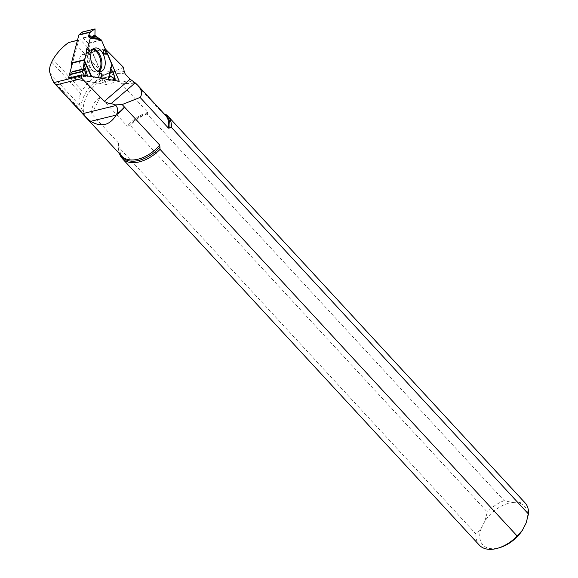 <?xml version="1.0" encoding="UTF-8"?>
<svg xmlns="http://www.w3.org/2000/svg" width="578" height="578" viewBox="0 0 578 578"><rect width="100%" height="100%" fill="white"/><g stroke="black" fill="none" stroke-linecap="round" stroke-linejoin="round"><path stroke-width="0.43" stroke-dasharray="2.89 2.17" d="M111.54 65.444L110.543 67.438L110.868 68.999L110.463 67.677L111.821 64.88M101.331 39.99L88.196 43.206A0.867 0.491 76.2 0 1 88.42 43.545L101.822 74.916A0.983 0.556 76.2 0 1 101.952 75.422L113.339 72.633M88.196 43.206L83.369 38.285L82.575 32.252L95.247 29.146M89.814 68.103A8.843 5.043 76.2 0 0 88.716 58.97A8.843 5.043 76.2 0 0 83.29 54.346A8.843 5.043 76.2 0 0 79.93 64.216A8.843 5.043 76.2 0 0 87.466 71.419A8.843 5.043 76.2 0 0 89.814 68.103M86.555 76.917L91.823 76.693L107.761 79.396A0.867 0.491 -103.8 0 0 107.876 79.388A0.867 0.491 -103.8 0 0 107.97 79.352L91.823 76.693L86.555 76.917L85.074 76.318L84.424 75.364L85.074 76.318L86.555 76.917L86.209 75.667M108.007 79.323L94.871 82.546A0.867 0.491 76.2 0 1 94.749 82.611A0.867 0.491 76.2 0 1 94.626 82.611L73.796 79.085A0.983 0.556 76.2 0 1 73.485 78.897L84.872 76.108M94.871 82.546L98.925 79.078L102.393 82.401L112.024 80.039M108.556 78.731L108.801 77.705M115.246 79.135L102.573 82.242L101.952 75.422M71.701 66.116L72.257 71.65L69.555 74.786L73.485 78.897M98.52 78.16L98.592 77.763M91.627 113.931L100.326 96.938C94.25 101.063 91.353 106.728 91.627 113.931L118.584 143.12L118.88 147.354L476.005 534.036L481.257 528.249A28.394 17.362 -42.7 0 0 499.573 547.698M476.005 534.036A31.147 19.045 -42.7 0 0 479.343 545.148M120.838 83.181L135.714 83.904C130.469 80.4 125.513 80.154 120.838 83.181L147.795 112.37L147.05 113.967L504.175 500.649L512.737 502.593A28.394 17.362 -42.7 0 0 484.978 520.988L487.283 512L130.158 125.325L127.283 126.127L100.326 96.938M504.175 500.649A31.147 19.045 -42.7 0 0 487.283 512M147.05 113.967A31.147 19.045 -42.7 0 0 130.158 125.325M525.106 502.889A31.147 19.045 -42.7 0 0 523.704 501.596L166.58 114.921M123.475 67.315A34.297 20.974 -42.7 0 0 123.36 67.286C117.739 70.588 110.463 72.156 101.526 71.99A34.297 20.974 -42.7 0 0 82.062 90.847L53.032 59.418M101.526 71.99L73.218 41.334M51.68 62.099L80.768 93.593L82.062 90.847M80.768 93.593C78.651 97.935 78.492 102.082 80.284 106.041L83.788 113.671A29.969 18.323 -42.7 0 0 86.223 117.753M77.452 40.359L78.651 40.063L72.525 63.031M120.896 64.62L123.36 67.286M526.139 522.982A28.394 17.362 -42.7 0 0 518.098 502.853L523.704 501.596M118.88 147.354A31.147 19.045 -42.7 0 0 118.858 150.005A31.147 19.045 -42.7 0 0 119.538 153.77M481.257 528.249L484.978 520.988M512.737 502.593L518.098 502.853M164.297 114.018L162.671 113.093L135.714 83.904M77.466 40.294L78.651 40.063M105.189 48.848L92.307 52.006L80.176 39.636M92.307 52.006L106.179 84.467L119.249 81.267M106.179 84.467L68.507 78.081M108.454 78.521L108.592 77.936M113.1 72.156L101.822 74.916M88.42 43.545L101.547 40.33M83.189 37.873L94.806 35.027M83.369 38.285L94.937 35.453M98.079 71.296A11.473 6.539 -103.8 0 1 93.325 71.267A11.473 6.539 -103.8 0 1 87.661 62.323A11.473 6.539 -103.8 0 1 88.55 51.774A11.473 6.539 -103.8 0 1 92.755 49.556M85.074 76.318L73.796 79.085M94.626 82.611L107.761 79.396M99.127 79.157L110.239 76.441M98.852 79.114L110.42 76.282M98.824 71.535A11.82 6.741 -103.8 0 1 97.292 72.12A11.82 6.741 -103.8 0 1 88.261 62.178A11.82 6.741 -103.8 0 1 91.678 49.181A11.82 6.741 -103.8 0 1 93.304 49M108.404 78.42L110.543 67.438M110.781 68.876L110.261 71.549M87.488 75.884L87.791 76.982M118.584 143.12A29.926 18.301 -42.7 0 0 121.532 155.93L118.793 148.878A30.345 18.561 -42.7 0 0 120.289 154.579M118.952 144.97A30.345 18.561 -42.7 0 0 118.793 148.878L118.858 150.005M147.773 113.237A30.345 18.561 -42.7 0 0 128.605 126.105M147.795 112.37A29.926 18.301 -42.7 0 0 127.283 126.127M81.021 107.631A31.046 18.987 137.3 0 1 96.345 80.602A31.046 18.987 137.3 0 1 124.241 71.744M163.256 113.526L165.503 115.318A29.926 18.301 -42.7 0 0 162.671 113.093M125.325 74.165A29.926 18.301 -42.7 0 0 92.668 87.762A29.926 18.301 -42.7 0 0 86.519 118.02A29.926 18.301 -42.7 0 0 87.177 118.671M52.165 79.432L83.788 113.671M50.055 73.312L80.284 106.041M100.514 71.614L97.292 72.12L93.325 71.267C94.387 70.834 87.574 70.487 87.466 71.419M94.763 48.14L91.678 49.181L88.55 51.774C89.698 51.666 83.81 55.12 83.29 54.346M110.492 76.245L98.925 79.078M94.749 82.611L107.876 79.388M110.463 67.677L108.397 78.305M102.494 82.437L112.175 80.067M87.928 119.263L86.888 118.418"/><path stroke-width="0.87" d="M113.1 72.156L110.868 68.999L113.339 72.633L115.246 79.135L110.745 76.31L108.816 77.683L110.745 76.31L115.188 79.331L113.1 72.156M111.857 64.779L108.563 78.767L111.807 64.331L107.479 54.209L106.186 53.241L104.994 50.149L105.297 49.094L101.547 40.33A0.867 0.491 -103.8 0 0 101.331 39.99L96.504 37.05L94.937 35.453L95.067 28.9L82.351 32.028L79.049 34.738A0.983 0.556 76.2 0 0 78.868 35.056L71.441 62.894A0.867 0.491 76.2 0 0 71.419 63.305L71.701 66.116M79.049 34.738L90.435 31.949L88.492 35.583L88.506 36.703L90.255 38.379L87.863 47.36L86.794 48.588L86.18 51.276L86.649 51.904L84.576 59.678A0.867 0.491 -103.8 0 0 84.547 60.083L71.419 63.305M90.435 31.949L95.023 28.922M108.563 78.767L108.007 79.323A0.867 0.491 -103.8 0 1 107.97 79.352L108.454 78.521M69.519 74.403L82.192 71.304L83.781 69.179L83.55 66.109L84.547 60.083M111.54 65.444L111.807 64.331L107.479 54.209L106.186 53.241L104.994 50.149L105.297 49.094L101.547 40.33L94.937 35.453L95.023 28.922L90.435 31.949L88.492 35.583L88.506 36.703L90.255 38.379L87.863 47.36L86.794 48.588L86.18 51.276L86.649 51.904L83.926 63.045L83.781 69.179L82.192 71.304L84.424 75.364L82.228 71.679L69.555 74.786M104.784 66.759A12.095 6.893 76.2 0 0 102.862 53.443A12.095 6.893 76.2 0 0 94.763 48.14A12.095 6.893 76.2 0 0 91.266 61.441A12.095 6.893 76.2 0 0 100.514 71.614A12.095 6.893 76.2 0 0 104.784 66.759M106.186 53.241L103.903 54.021L103.043 50.813L104.994 50.149M105.297 49.094L103.043 50.813M87.863 47.36L90.392 52.634L89.258 54.737L86.18 51.276M86.794 48.588L90.392 52.634M86.649 51.904L89.258 54.737M98.563 77.755L99.589 72.749L101.584 73.854L101.938 78.333M107.479 54.209L103.903 54.021M98.592 77.763L99.589 72.749M100.738 78.131L101.584 73.854M82.192 71.304L82.228 71.679M82.351 32.028L95.067 28.9M119.538 153.77A31.147 19.045 -42.7 0 0 122.225 158.466L479.343 545.148A31.147 19.045 -42.7 0 0 497.694 548.24L499.573 547.698A28.394 17.362 -42.7 0 0 522.425 530.243L517.173 536.03L160.048 149.355L159.752 145.121L124.429 107.017A29.969 18.323 -42.7 0 1 116.662 114.213L116.221 114.986A29.926 18.301 -42.7 0 0 124.74 107.212M497.694 548.24A31.147 19.045 -42.7 0 0 517.173 536.03M77.466 40.294L68.616 42.519C62.171 47.201 56.976 52.829 53.032 59.418L51.68 62.099C49.585 66.398 49.043 70.133 50.055 73.312L52.165 79.432L53.833 82.596L55.936 84.944L82.011 78.557L104.712 101.67L109.242 103.621L111.178 103.534L135.209 82.849L137.73 85.248C141.82 89.785 142.607 93.846 140.107 97.436L168.451 128.121L171.319 127.319A31.147 19.045 -42.7 0 0 167.981 116.207A31.147 19.045 -42.7 0 0 166.58 114.921L164.297 114.018M171.319 127.319L528.444 514.001A31.147 19.045 -42.7 0 0 525.106 502.889L167.981 116.207M135.209 82.849L130.093 79.172L125.325 74.165L124.241 71.744L123.475 67.315L105.189 48.848M53.833 82.596L81.317 75.862L81.585 74.88L119.249 81.267L105.377 48.805M72.525 63.031L68.507 78.081L81.585 74.88M68.616 42.519L77.452 40.359M81.317 75.862L82.011 78.557M111.178 103.534L115.354 104.885L122.153 104.546L124.429 107.017M140.107 97.436L122.153 104.546M528.444 514.001L526.139 522.982L522.425 530.243M122.225 158.466A31.147 19.045 -42.7 0 0 160.048 149.355M55.228 84.193L86.223 117.753A29.969 18.323 -42.7 0 0 87.928 119.263A29.969 18.323 -42.7 0 0 88.42 119.595L90.76 121.315C101.193 127.572 109.661 125.498 116.164 115.094L116.221 114.986M115.354 104.885L115.94 105.514C117.898 107.999 118.143 110.904 116.662 114.213M88.42 119.595L55.936 84.944M90.146 32.296L78.868 35.056M71.441 62.894L84.576 59.678M92.755 49.556A11.473 6.539 -103.8 0 1 99.315 56.073A11.473 6.539 -103.8 0 1 100.485 67.366A11.473 6.539 -103.8 0 1 98.079 71.296M112.024 80.039L115.065 79.294M110.239 76.441L110.745 76.31M72.163 72.019L83.781 69.179M72.257 71.65L83.824 68.818M93.304 49A11.82 6.741 -103.8 0 1 100.196 55.589A11.82 6.741 -103.8 0 1 101.468 67.373A11.82 6.741 -103.8 0 1 98.824 71.535M90.175 37.982L100.225 39.109M98.845 38.596L88.506 36.703M90.255 38.379L100.933 39.586M84.619 60.777L91.786 76.614M111.807 64.331L108.332 79.042M88.492 35.583L96.504 37.05M110.261 71.549L109.126 77.394M91.216 76.513L84.511 61.709M83.926 63.045L87.488 75.884M86.209 75.667L83.55 66.109M86.888 118.418L121.532 155.93A29.926 18.301 -42.7 0 0 159.752 145.121M120.289 154.579A30.345 18.561 -42.7 0 0 160.113 146.971M169.773 128.099A30.345 18.561 -42.7 0 0 164.383 114.047M104.343 101.323L130.093 79.172M168.451 128.121A29.926 18.301 -42.7 0 0 165.503 115.318L137.73 85.248M87.177 118.671A29.926 18.301 -42.7 0 0 89.084 120.087M116.164 115.094L90.76 121.315M115.94 105.514L82.495 113.7M112.175 80.067L115.188 79.331"/></g></svg>

